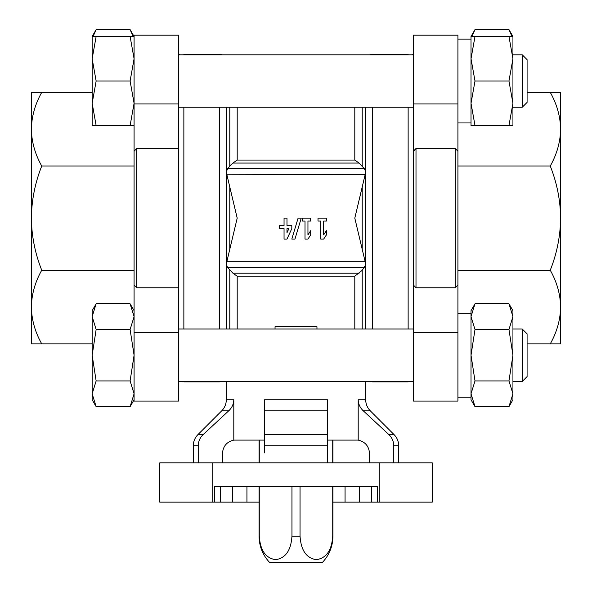 <?xml version="1.0" encoding="UTF-8"?>
<svg xmlns="http://www.w3.org/2000/svg" width="592" height="592" viewBox="0 0 592 592"><rect width="100%" height="100%" fill="white"/><g stroke="black" fill="none" stroke-linecap="round" stroke-linejoin="round"><path stroke-width="0.89" d="M512.938 393.798L512.938 399.763L508.965 406.652L474.999 406.652L471.017 399.763L471.017 310.682L474.999 303.792L471.017 316.646L474.999 303.792L508.965 303.792L512.938 316.646L508.965 329.507L512.938 355.222L508.965 380.937L512.938 393.798L508.965 406.652L512.938 393.798L512.938 310.682L508.965 303.792M474.999 406.652L471.017 393.798L474.999 380.937L471.017 355.222L474.999 329.507L471.017 316.646L471.017 393.798M508.965 125.571L512.938 125.571L512.938 36.489L508.965 36.489L512.938 58.763L508.965 81.03L512.938 103.304L508.965 125.571L471.017 125.571L471.017 36.489L474.999 29.6L471.935 36.489L474.999 29.6L508.965 29.6L512.028 36.489M474.999 125.571L471.017 103.304L474.999 81.03L471.017 58.763L474.999 36.489L471.017 36.489M92.16 393.798L92.16 310.682L96.141 303.792L92.16 316.646L96.141 329.507L92.16 355.222L96.141 380.937L92.16 393.798L92.16 399.763L96.141 406.652L92.16 393.798L96.141 406.652L130.107 406.652L134.081 393.798L130.107 380.937L134.081 355.222L130.107 329.507L134.081 316.646L130.107 303.792L134.081 316.646M134.081 125.571L130.107 125.571L134.081 103.304L130.107 81.03L134.081 58.763L130.107 36.489L134.081 36.489L130.107 29.6L133.17 36.489L130.107 29.6L96.141 29.6L93.077 36.489M457.919 122.951L471.017 122.951L471.017 103.304M471.017 58.763L471.017 39.109L457.919 39.109M354.8 329.019L354.8 276.198L362.215 270.307L365.242 265.704L365.242 262.004L354.8 218.13L365.242 174.248L365.242 170.548L364.287 168.616L359.07 163.052L232.93 163.052L237.2 160.055L237.2 107.233M226.84 174.566L237.2 218.13L226.758 262.004L226.758 174.248L365.16 174.566M457.919 284.981L455.3 287.771L415.998 287.771L413.379 284.981L413.379 35.18L457.919 35.18L457.919 401.073L413.379 401.073L413.379 332.297L457.919 332.297M134.081 332.297L134.081 401.073L178.621 401.073L178.621 332.297L134.081 332.297L134.081 35.18L178.621 35.18L178.621 148.488L136.7 148.488L134.081 151.278M354.8 107.233L354.8 160.055L359.07 163.052M232.93 163.052L229.785 165.952L226.758 170.548L226.758 107.233M237.2 329.019L237.2 276.198L232.93 273.201L227.713 267.636L226.758 265.704L226.758 262.004M226.758 174.248L226.758 170.548M455.3 287.771L455.3 148.488L415.998 148.488L413.379 151.278M455.3 148.488L457.919 151.278M134.081 284.981L136.7 287.771L136.7 148.488M178.621 148.488L178.621 287.771L136.7 287.771M198.224 462.84L198.224 445.769C198.342 441.417 199.955 437.717 203.071 434.654L228.682 410.848L221.704 410.848C224.708 407.755 226.24 404.047 226.307 399.733L233.803 399.733C233.655 404.114 231.946 407.821 228.682 410.848C231.938 407.836 233.648 404.129 233.803 399.733L233.803 440.1C226.98 441.721 223.221 445.976 222.533 452.88L222.533 462.84M264.557 440.1L233.803 440.1M264.557 399.733L264.557 445.769L327.443 445.769L327.443 399.733L327.443 434.654L264.557 434.654L264.557 399.733L327.443 399.733M393.776 462.84L393.776 445.769C393.658 441.403 392.045 437.695 388.929 434.654L363.318 410.848C360.062 407.836 358.352 404.129 358.197 399.733L358.197 440.1L327.443 440.1M359.255 486.417L359.255 502.142L432.241 502.142L432.241 462.84L379.228 462.84L379.228 502.142M359.255 502.142L332.941 502.142M259.059 502.142L159.759 502.142L159.759 462.84L379.228 462.84M369.467 462.84L369.467 452.88C368.779 445.983 365.02 441.721 358.197 440.1M327.443 462.84L327.443 445.769M264.557 445.769L264.557 452.88M221.704 410.848L197.898 434.654L203.071 434.654C199.955 437.688 198.342 441.395 198.224 445.769L193.295 445.769L193.295 462.84M316.957 329.019L316.957 326.695L275.043 326.695L275.043 329.019M372.657 381.426L372.657 381.877L408.14 381.877L408.14 381.426M408.14 329.019L408.14 107.233M408.14 54.834L408.14 54.375L372.657 54.375L369.593 54.834M222.407 381.426L219.343 381.877L183.86 381.877L183.86 381.426M183.86 329.019L183.86 107.233M183.86 54.834L183.86 54.375L219.343 54.375L219.343 54.834M178.621 287.771L178.621 332.297M214.474 502.142L214.474 486.417L377.526 486.417L377.526 502.142M361.89 486.417L371.702 486.417L371.702 502.142M220.298 502.142L220.298 486.417L230.11 486.417M232.597 486.417L359.403 486.417M316.957 381.426L275.043 381.426M413.379 284.981L413.379 332.297M92.16 343.885L31.376 343.885L31.376 307.056C31.62 319.769 35.069 332.045 41.736 343.885M134.081 270.218L41.736 270.218C35.076 282.066 31.62 294.342 31.376 307.056L31.376 218.13C31.591 235.986 35.046 253.346 41.736 270.218M134.081 166.034L41.736 166.034C35.076 182.765 31.62 200.133 31.376 218.13L31.376 129.197C31.62 141.917 35.069 154.194 41.736 166.034M92.16 92.367L41.736 92.367C35.076 104.207 31.62 116.491 31.376 129.197L31.376 92.367L41.736 92.367M550.264 92.367L560.624 92.367L560.624 343.885L550.264 343.885C556.924 332.045 560.38 319.769 560.624 307.056C560.38 294.335 556.931 282.058 550.264 270.218C556.924 253.487 560.38 236.119 560.624 218.13C560.409 200.274 556.954 182.906 550.264 166.034C556.924 154.186 560.38 141.91 560.624 129.197C560.38 116.483 556.931 104.207 550.264 92.367L527.087 92.367M550.264 166.034L457.919 166.034M550.264 270.218L457.919 270.218M550.264 343.885L527.087 343.885M323.669 221.06L326.392 221.06L326.392 218.13L318.008 218.13L318.008 221.06L320.731 221.06L320.731 239.087L323.669 239.087L326.392 234.898L326.392 230.702L323.669 234.898L323.669 221.06M307.951 221.06L310.674 221.06L310.674 218.13L302.29 218.13L302.29 221.06L305.013 221.06L305.013 239.087L307.951 239.087L310.674 234.898L310.674 230.702L307.951 234.898L307.951 221.06M291.812 228.608L291.812 225.67L286.987 225.67L286.987 218.13L284.049 218.13L284.049 225.67L279.232 225.67L279.232 228.608L284.049 228.608L284.049 239.087L286.987 239.087L291.812 228.608M286.987 232.708L288.874 228.608L286.987 228.608L286.987 232.708M294.949 239.087L301.239 218.13L298.094 218.13L291.812 239.087L294.949 239.087M332.719 536.197L332.941 536.197C332.808 546.275 329.315 555.007 322.462 562.4L269.538 562.4C262.685 555.007 259.192 546.275 259.059 536.197L259.281 536.197C260.214 550.368 265.66 558.189 275.606 559.677C285.573 558.204 291.027 550.382 291.96 536.197L300.04 536.197C300.973 550.368 306.412 558.189 316.365 559.677C326.333 558.204 331.779 550.382 332.719 536.197L332.719 486.417M332.719 462.84L332.719 440.1M300.04 536.197L300.04 486.417M291.96 536.197L291.96 486.417M259.281 536.197L259.281 486.417M259.281 462.84L259.281 440.1M96.141 36.489L92.16 58.763L92.16 36.489L130.107 36.489M96.141 81.03L92.16 103.304L92.16 58.763L96.141 81.03L130.107 81.03M96.141 125.571L92.16 125.571L92.16 103.304L96.141 125.571L130.107 125.571M96.141 380.937L130.107 380.937M96.141 329.507L130.107 329.507M96.141 303.792L130.107 303.792L134.081 310.682M508.965 36.489L474.999 36.489M508.965 81.03L474.999 81.03M508.965 380.937L474.999 380.937M508.965 329.507L474.999 329.507M522.27 54.834L522.27 107.233L527.087 102.409L527.087 59.651L522.27 54.834L512.938 54.834M522.27 329.019L522.27 381.426L527.087 376.601L527.087 333.844L522.27 329.019L512.938 329.019M365.16 261.686L226.84 261.686M372.657 329.019L372.657 107.233M372.657 54.834L372.657 54.375M365.242 170.548L365.242 107.233M365.242 262.004L365.242 174.248M365.242 329.019L365.242 265.704M362.215 165.952L362.215 107.233M362.215 249.084L362.215 187.168M362.215 329.019L362.215 270.307M354.8 160.055L237.2 160.055M229.785 165.952L229.785 107.233M229.785 249.084L229.785 187.168M229.785 329.019L229.785 270.307M226.758 329.019L226.758 265.704M219.343 381.877L219.343 381.426M219.343 329.019L219.343 107.233M415.998 287.771L415.998 148.488M358.197 399.733L365.693 399.733L365.693 381.426M345.062 486.417L345.062 502.142M246.938 486.417L246.938 502.142M393.776 445.769L398.705 445.769L398.705 462.84M264.557 410.848L327.443 410.848M388.929 434.654L394.102 434.654C397.106 437.747 398.645 441.454 398.705 445.769M363.318 410.848L370.296 410.848L394.102 434.654M354.8 276.198L237.2 276.198M212.772 462.84L212.772 502.142M232.745 486.417L232.745 502.142M178.621 103.955L134.081 103.955M413.379 103.955L457.919 103.955M359.07 273.201L232.93 273.201M364.287 168.616L227.713 168.616M364.287 267.636L227.713 267.636M134.081 399.763L130.107 406.652M413.379 54.834L178.621 54.834M413.379 107.233L178.621 107.233M413.379 329.019L178.621 329.019M413.379 381.426L178.621 381.426M372.657 381.877L369.593 381.426M222.407 54.834L219.343 54.375M226.307 399.733L226.307 381.426M365.693 399.733C365.76 404.047 367.292 407.755 370.296 410.848M197.898 434.654C194.894 437.747 193.355 441.454 193.295 445.769M412.121 381.426L413.379 381.877M412.121 54.834L413.379 54.375M179.879 54.834L178.621 54.375M179.879 381.426L178.621 381.877M259.059 536.197L259.059 486.417M259.059 462.84L259.059 440.1M332.941 536.197L332.941 486.417M332.941 462.84L332.941 440.1M471.017 313.301L457.919 313.301M471.017 397.143L457.919 397.143M92.16 36.489L96.141 29.6M512.938 36.489L508.965 29.6M522.27 107.233L512.938 107.233M522.27 381.426L512.938 381.426"/></g></svg>
